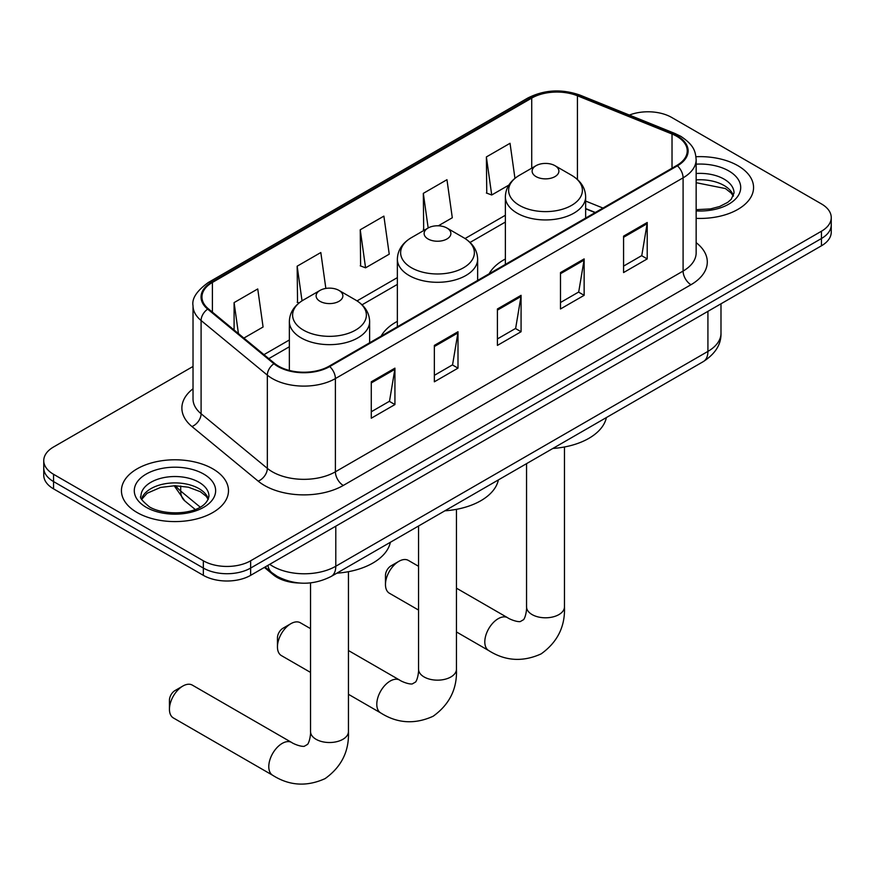 <?xml version="1.0" encoding="UTF-8"?>
<svg xmlns="http://www.w3.org/2000/svg" width="875" height="875" viewBox="0 0 875 875"><rect width="100%" height="100%" fill="white"/><g stroke="black" fill="none" stroke-linecap="round" stroke-linejoin="round"><path stroke-width="1.31" d="M397.359 321.355A59.095 34.114 0 0 0 381.139 336.142M505.367 258.989A59.095 34.114 0 0 0 489.147 273.787M595.088 212.625L585.648 208.808M299.644 583.034A33.447 19.316 180 0 1 273.328 574.809L264.37 567.427M193.025 366.461L53.55 446.983A33.447 19.316 0 0 0 43.75 460.644L43.75 475.213A33.447 19.316 0 0 0 53.55 488.862L203.339 575.345A33.447 19.316 0 0 0 250.644 575.345L821.45 245.798A33.447 19.316 0 0 0 831.25 232.138L831.25 224.864A33.447 19.316 0 0 1 821.45 238.514A33.447 19.316 0 0 0 831.25 224.864L831.25 217.58A33.447 19.316 0 0 0 821.45 203.919L671.661 117.436A33.447 19.316 0 0 0 629.366 115.062M43.75 460.644A33.447 19.316 0 0 0 53.55 474.294L203.339 560.788A33.447 19.316 0 0 0 250.644 560.788L250.644 568.061L821.45 238.514L250.644 568.061A33.447 19.316 0 0 1 203.339 568.061A33.447 19.316 0 0 0 250.644 568.061L250.644 575.345M53.55 474.294L53.55 481.578L203.339 568.061L53.55 481.578A33.447 19.316 0 0 1 43.75 467.928A33.447 19.316 0 0 0 53.55 481.578L53.55 488.862M737.887 165.681A53.517 30.898 0 0 0 695.964 156.723A53.517 30.898 0 0 1 737.887 165.681A53.517 30.898 0 0 1 753.561 187.534A53.517 30.898 0 0 0 737.887 165.681M212.8 468.836A53.517 30.898 0 0 0 154.481 462.142A53.517 30.898 0 0 0 121.439 490.689A53.517 30.898 0 0 0 137.113 512.531A53.517 30.898 0 0 0 195.442 519.236A53.517 30.898 0 0 0 228.484 490.689A53.517 30.898 0 0 0 212.8 468.836A53.517 30.898 0 0 0 154.481 462.142A53.517 30.898 0 0 0 121.439 490.689A53.517 30.898 0 0 0 137.113 512.531A53.517 30.898 0 0 0 195.442 519.236A53.517 30.898 0 0 0 228.484 490.689A53.517 30.898 0 0 0 212.8 468.836M676.78 136.325A35.678 20.595 180 0 1 687.236 150.894A35.678 20.595 180 0 1 676.78 165.452L329.098 366.188A35.678 20.595 180 0 1 274.641 363.442L208.403 308.831A35.678 20.595 180 0 1 201.95 297.008A35.678 20.595 180 0 1 212.395 282.45L531.727 98.088A35.678 20.595 180 0 1 577.423 95.78L672.022 134.017A35.678 20.595 180 0 1 676.78 136.325M677.414 135.964A36.575 21.109 0 0 0 672.525 133.591L577.927 95.353A36.575 21.109 0 0 0 531.092 97.716L211.772 282.078A36.575 21.109 0 0 0 207.67 309.127L273.908 363.738A36.575 21.109 0 0 0 329.722 366.559L677.414 165.823A36.575 21.109 0 0 0 677.414 135.964M371.273 381.806L371.273 418.217L394.931 404.567L394.931 368.145L371.273 381.806M371.273 411.764L389.495 401.242L394.833 369.359A8.925 5.152 -120 0 0 394.931 368.145M389.331 401.33L394.931 404.567M434.35 345.395L434.35 381.806L457.997 368.145L457.997 331.734L434.35 345.395M434.35 375.342L452.561 364.831L457.898 332.948A8.925 5.152 -120 0 0 457.997 331.734M452.408 364.919L457.997 368.145M623.569 236.152L623.569 272.562L647.216 258.913L647.216 222.491L623.569 236.152M623.569 266.098L641.78 255.588L647.117 223.705A8.925 5.152 -120 0 0 647.216 222.491M641.616 255.675L647.216 258.913M560.492 272.562L560.492 308.973L584.139 295.323L584.139 258.902L560.492 272.562M560.492 302.52L578.703 291.998L584.052 260.116A8.925 5.152 -120 0 0 584.139 258.902M578.55 292.086L584.139 295.323M497.416 308.973L497.416 345.395L521.073 331.734L521.073 295.323L497.416 308.973M497.416 338.931L515.638 328.409L520.975 296.527A8.925 5.152 -120 0 0 521.073 295.323M515.473 328.508L521.073 331.734M696.15 218.356A53.517 30.898 0 0 0 753.561 187.534A53.517 30.898 0 0 1 696.15 218.356M250.644 560.788L821.45 231.23A33.447 19.316 0 0 0 831.25 217.58M243.884 338.078L263.08 326.998L257.742 288.947L234.095 302.608L234.095 330.006M438.364 225.794L452.298 217.755L446.961 179.703L423.314 193.364L423.686 229.556M514.948 178.336L510.037 143.292L486.38 156.942L486.763 193.145M325.85 288.433L320.819 252.536L297.161 266.186L297.544 302.389M360.238 229.775L365.575 267.827L389.233 254.166L383.884 216.125L360.238 229.775L360.62 265.967M365.575 267.827L360.238 265.825M424.736 229.95L423.314 229.414M423.314 193.364L428.17 227.97M486.38 156.942L491.717 194.994L508.823 185.117M491.717 194.994L486.38 193.003M299.064 302.947L297.161 302.247M297.161 266.186L302.028 300.836M234.095 302.608L238.438 333.594M385.47 584.544L385.47 575.444A7.809 4.506 -60 0 1 390.983 565.884L398.869 561.334A18.955 10.948 120 0 0 385.47 584.544A18.955 10.948 120 0 0 389.386 593.228L418.545 610.061M536.047 176.608A13.377 7.722 0 0 0 554.969 176.608A13.377 7.722 0 0 0 554.969 165.681L571.583 175.273A36.87 21.284 0 0 1 571.583 205.384A36.87 21.284 0 0 1 519.433 205.384A36.87 21.284 0 0 1 519.433 175.273C510.355 180.666 505.673 187.83 505.367 196.766A40.141 23.177 0 0 0 517.125 213.15A40.141 23.177 0 0 0 560.875 218.181A40.141 23.177 0 0 0 585.648 196.766C585.353 187.83 580.661 180.666 571.583 175.273L554.969 165.681A13.377 7.722 0 0 0 536.047 165.681A13.377 7.722 0 0 0 536.047 176.608M552.88 448.459A61.327 35.405 0 0 0 606.386 417.561M418.545 566.289L408.341 560.394A18.955 10.948 120 0 0 398.869 561.334L390.983 565.884M277.452 646.909L277.452 637.809A7.809 4.506 -60 0 1 282.975 628.25L290.861 623.689A18.955 10.948 120 0 0 290.861 623.7A18.955 10.948 120 0 0 277.452 646.909A18.955 10.948 120 0 0 281.378 655.583L310.538 672.416M428.039 238.973A13.377 7.722 0 0 0 446.961 238.973A13.377 7.722 0 0 0 446.961 228.047L463.575 237.639A36.87 21.284 0 0 1 463.575 267.739A36.87 21.284 0 0 1 411.425 267.739A36.87 21.284 0 0 1 411.425 237.639C402.347 243.031 397.655 250.195 397.359 259.131A40.141 23.177 0 0 0 409.117 275.516A40.141 23.177 0 0 0 452.856 280.536A40.141 23.177 0 0 0 477.641 259.131C477.345 250.195 472.653 243.031 463.575 237.639L446.961 228.047A13.377 7.722 0 0 0 428.039 228.047A13.377 7.722 0 0 0 428.039 238.973M444.872 510.814A61.327 35.405 0 0 0 498.378 479.927M310.538 628.644L300.333 622.759A18.955 10.948 120 0 0 290.861 623.689L282.975 628.25M169.444 709.264L169.444 700.164A7.809 4.506 -60 0 1 174.956 690.605L182.842 686.055A18.955 10.948 120 0 0 169.444 709.264A18.955 10.948 120 0 0 173.37 717.948L272.705 775.294A18.955 10.948 -60 0 1 269.806 760.113A18.955 10.948 -60 0 1 282.188 743.411A18.955 10.948 -60 0 1 291.659 742.47C292.72 743.411 299.983 746.703 304.161 746.342L307.639 744.341C310.034 740.895 310.822 732.955 310.538 731.577A18.955 10.948 180 0 0 316.083 739.309A18.955 10.948 180 0 0 342.891 739.309A18.955 10.948 180 0 0 348.447 731.577C349.256 751.188 341.48 766.872 325.106 778.608C306.764 786.909 289.297 785.805 272.705 775.294M320.031 301.328A13.377 7.722 0 0 0 338.953 301.328A13.377 7.722 0 0 0 338.953 290.402L355.567 299.994A36.87 21.284 0 0 1 355.567 330.105A36.87 21.284 0 0 1 303.417 330.105A36.87 21.284 0 0 1 303.417 299.994C294.339 305.386 289.647 312.55 289.352 321.486A40.141 23.177 0 0 0 301.109 337.87A40.141 23.177 0 0 0 344.848 342.891A40.141 23.177 0 0 0 369.633 321.486C369.327 312.55 364.645 305.386 355.567 299.994L338.953 290.402A13.377 7.722 0 0 0 320.031 290.402A13.377 7.722 0 0 0 320.031 301.328M336.864 573.169A61.327 35.405 0 0 0 390.37 542.281M291.659 742.47L192.325 685.114A18.955 10.948 120 0 0 182.842 686.055L174.956 690.605M273.328 573.814L273.328 574.809M269.73 564.331A44.603 25.747 0 0 0 272.727 566.245A44.603 25.747 0 0 0 335.792 566.245L707.919 351.4A44.603 25.747 0 0 0 720.989 333.189C721.306 344.258 715.422 353.73 703.303 361.605L331.177 576.45A22.302 12.873 60 0 0 335.792 566.245L335.792 526.192M707.919 311.347L707.919 351.4A22.302 12.873 60 0 1 703.303 361.605M267.925 565.381A22.302 14.919 129.5 0 0 271.808 572.633L265.037 567.044M821.45 245.798L821.45 231.23M203.339 575.345L203.339 560.788M175.755 485.734A44.603 25.747 0 0 0 180.709 491.061L180.709 485.986M195.158 509.425L184.789 500.883A22.302 14.919 129.5 0 1 180.709 491.061L200.145 507.084M696.15 242.648A55.748 32.189 180 0 1 690.977 284.714L343.284 485.45A11.145 6.442 60 0 1 335.398 471.8L683.091 271.064A44.603 25.747 0 0 0 696.15 252.853L696.15 159.633A44.603 25.747 180 0 1 683.091 177.833A11.145 6.442 -120 0 0 677.414 165.823M343.284 485.45A55.748 32.189 180 0 1 264.447 485.45A55.748 32.189 180 0 1 258.202 481.152L191.964 426.541A55.748 32.189 180 0 1 193.025 388.762M272.333 471.8A44.603 25.747 0 0 0 335.398 471.8L335.398 378.569A44.603 25.747 180 0 1 267.334 375.134L201.097 320.523A44.603 25.747 180 0 1 193.025 305.747L193.025 398.978A44.603 25.747 0 0 0 201.097 413.744L267.334 468.355A44.603 25.747 0 0 0 272.333 471.8M696.15 159.633C695.428 151.966 694.717 145.589 680.783 136.314L674.92 133.47A11.145 5.217 112 0 0 672.525 133.591M674.92 133.47L580.322 95.233C561.848 88.692 544.316 89.644 527.723 98.077A11.145 6.442 60 0 1 531.092 97.716M211.772 282.078A11.145 6.442 -120 0 0 208.403 282.439C196.831 290.762 191.702 298.528 193.025 305.747M207.67 309.127A11.145 7.459 129.5 0 0 201.097 320.523L201.097 413.744A11.145 7.459 -50.5 0 1 191.964 426.541M580.322 95.233A11.145 5.217 112 0 0 577.927 95.353M273.908 363.738A11.145 7.459 129.5 0 0 267.334 375.134L267.334 468.355A11.145 7.459 -50.5 0 1 258.202 481.152M329.722 366.559A11.145 6.442 60 0 1 335.398 378.569L683.091 177.833L683.091 271.064A11.145 6.442 60 0 0 690.977 284.714M212.395 282.45L212.395 312.123M672.022 134.017L672.022 168.208M577.423 95.78L577.423 179.484M602.973 208.064L585.648 201.064M531.727 98.088L531.727 168.186M505.367 215.261L465.052 238.536M397.359 277.616L357.044 300.902M289.352 339.981L263.966 354.637M497.416 310.133L520.975 296.527M560.492 273.711L584.052 260.116M623.569 237.3L647.117 223.705M434.35 346.544L457.898 332.948M371.273 382.955L394.833 369.359M733.458 195.803A33.983 19.622 0 0 0 724.073 185.5A33.983 19.622 0 0 0 696.15 179.878M696.15 209.672L710.423 208.928L719.655 206.5L727.716 202.366L731.237 199.259L734.027 192.992A33.983 19.622 0 0 0 724.073 179.123A33.983 19.622 0 0 0 696.15 173.502M696.15 210.908A40.677 23.483 0 0 0 736.827 197.553A40.677 23.483 0 0 0 728.798 170.931A40.677 23.483 0 0 0 696.15 164.161M564.463 446.983L564.463 606.856A18.955 10.948 180 0 1 558.917 614.589A18.955 10.948 180 0 1 532.109 614.589A18.955 10.948 180 0 1 526.553 606.856C526.848 608.234 526.061 616.175 523.655 619.62L520.188 621.622C516.009 621.983 508.736 618.691 507.686 617.75L456.455 588.175M564.463 606.856C565.272 626.467 557.495 642.152 541.133 653.888C522.791 662.189 505.323 661.084 488.731 650.584A18.955 10.948 -60 0 1 485.822 635.392A18.955 10.948 -60 0 1 498.203 618.691A18.955 10.948 -60 0 1 507.686 617.75M456.455 509.338L456.455 669.211A18.955 10.948 180 0 1 450.898 676.955A18.955 10.948 180 0 1 424.102 676.955A18.955 10.948 180 0 1 418.545 669.211C418.83 670.6 418.053 678.541 415.647 681.975L412.18 683.977C408.002 684.337 400.728 681.045 399.678 680.105L348.447 650.53M456.455 669.211C457.264 688.833 449.487 704.506 433.125 716.253C414.783 724.555 397.316 723.45 380.723 712.939A18.955 10.948 -60 0 1 377.814 697.747A18.955 10.948 -60 0 1 390.195 681.045A18.955 10.948 -60 0 1 399.678 680.105M208.381 498.947A33.983 19.622 0 0 0 198.997 488.644A33.983 19.622 0 0 0 164.872 483.787A33.983 19.622 0 0 0 141.542 498.947M198.997 482.278A33.983 19.622 0 0 0 161.952 478.023A33.983 19.622 0 0 0 140.973 496.147C139.202 497.197 142.056 500.806 149.548 506.964C167.016 517.169 205.866 514.325 208.95 496.147A33.983 19.622 0 0 0 198.997 482.278M146.202 507.292A40.677 23.483 0 0 0 203.722 507.292A40.677 23.483 0 0 0 203.722 474.075A40.677 23.483 0 0 0 146.202 474.075A40.677 23.483 0 0 0 146.202 507.292M331.177 576.45C313.228 585.473 295.291 585.473 277.342 576.45L271.808 572.633M720.989 333.189L720.989 303.8M184.789 500.883L174.18 485.734M527.723 98.077L208.403 282.439M505.367 222.053L470.05 242.441M397.359 284.408L362.042 304.806M289.352 346.763L268.8 358.63M595.328 212.483L585.648 208.567M733.294 196.186L731.237 193.102L725.452 188.562L696.15 182.7M488.731 650.584L456.455 631.947M585.648 218.072L585.648 196.766M505.367 264.414L505.367 196.766M536.047 165.681L519.433 175.273M526.553 463.652L526.553 606.856M380.723 712.939L348.447 694.302M477.641 280.427L477.641 259.131M397.359 326.78L397.359 259.131M428.039 228.047L411.425 237.639M418.545 526.017L418.545 669.211M348.447 571.692L348.447 731.577M369.633 342.792L369.633 321.486M289.352 370.442L289.352 321.486M320.031 290.402L303.417 299.994M310.538 582.892L310.538 731.577M208.217 499.33L206.161 496.256L200.375 491.706L188.42 487.2L174.934 485.723L160.552 487.43L147.131 493.259L141.706 499.33"/></g></svg>
